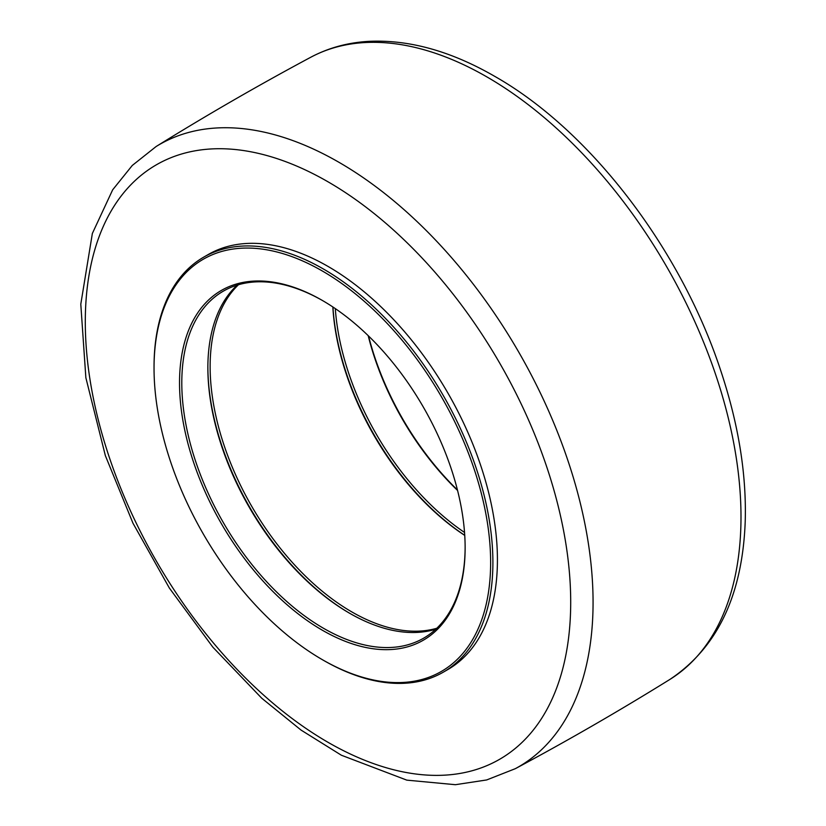 <?xml version="1.0" encoding="UTF-8"?>
<svg xmlns="http://www.w3.org/2000/svg" width="826" height="826" viewBox="0 0 826 826"><rect width="100%" height="100%" fill="white"/><g stroke="black" fill="none" stroke-linecap="round" stroke-linejoin="round"><path stroke-width="1.24" d="M322.336 659.664L323.462 660.315A239.612 138.345 -120 0 0 443.273 672.188A239.612 138.345 -120 0 0 482.198 487.898A239.612 138.345 -120 0 0 335.47 276.452A239.612 138.345 -120 0 0 203.661 257.165A239.612 138.345 -120 0 0 154.039 366.858L154.039 368.159A238.012 137.415 60 0 1 334.251 278.362A238.012 137.415 60 0 1 490.53 569.32A238.012 137.415 60 0 1 322.336 659.664A238.012 137.415 60 0 1 154.039 368.159M443.273 672.188L447.806 669.566A239.612 138.345 -120 0 0 486.731 485.285A239.612 138.345 -120 0 0 340.002 273.829A239.612 138.345 -120 0 0 328.005 266.416A239.612 138.345 -120 0 0 208.193 254.542L203.661 257.165M464.739 535.32A201.947 116.6 60 0 1 332.93 307.004M464.542 532.46A200.346 115.671 60 0 1 335.304 308.604M368.19 335.645A200.346 115.671 -120 0 0 457.573 490.458M457.449 489.973A201.947 116.6 60 0 1 368.551 335.996M207.873 367.178A201.947 116.6 -120 0 0 350.1 613.532M237.176 285.115A200.346 115.671 -120 0 0 207.863 367.838A200.346 115.671 -120 0 0 349.532 613.202A200.346 115.671 -120 0 0 435.818 629.185M465.131 547.122A200.346 115.671 60 0 1 423.635 638.178A200.346 115.671 60 0 1 223.288 522.507A200.346 115.671 60 0 1 223.299 291.165A200.346 115.671 60 0 1 322.904 300.767M332.444 306.694A201.947 116.6 -120 0 0 322.336 300.437A201.947 116.6 -120 0 0 179.531 382.882A201.947 116.6 -120 0 0 322.336 630.217A201.947 116.6 -120 0 0 465.131 547.772A201.947 116.6 -120 0 0 332.444 306.694M436.799 628.256A200.346 115.671 60 0 1 351.804 611.901A200.346 115.671 60 0 1 225.085 448.311A200.346 115.671 60 0 1 238.466 284.733M332.847 306.952A200.346 115.671 -120 0 0 464.749 535.413M740.994 516.942A359.258 207.419 60 0 1 669.876 679.437C717.298 647.852 742.409 595.298 745.207 521.764C746.632 474.176 738.444 423.707 720.644 370.347C680.696 248.832 589.971 130.281 494.681 76.322C451.409 51.357 409.82 39.679 369.903 41.3C348.427 42.384 328.686 47.712 310.679 57.293A359.258 207.419 60 0 1 486.958 76.942A359.258 207.419 60 0 1 740.994 516.942M339.042 162.35A359.258 207.419 -120 0 0 156.124 146.522L132.284 165.448L112.666 189.815L92.357 233.459L80.793 304.205L85.863 377.74L105.356 455.622L132.986 523.24L169.34 588.019L212.871 647.192L261.739 698.218L301.046 730.081L341.365 755.222L406.805 780.136L455.384 784.7L486.679 779.95L515.321 768.676A359.258 207.419 -120 0 0 593.068 602.35A359.258 207.419 -120 0 0 339.042 162.35M570.704 602.185A343.234 198.168 60 0 1 328.005 742.306A343.234 198.168 60 0 1 85.295 321.933A343.234 198.168 60 0 1 328.005 181.803A343.234 198.168 60 0 1 570.704 602.185M669.876 679.437C619.304 710.835 567.792 740.581 515.321 768.676M310.679 57.293C258.208 85.388 206.696 115.134 156.124 146.522"/></g></svg>
